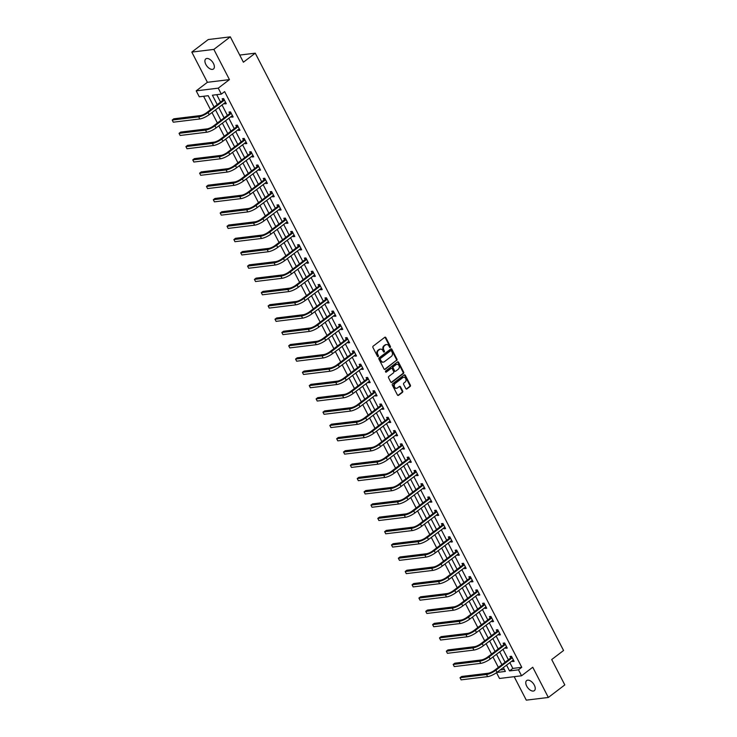 <?xml version="1.0" encoding="UTF-8"?>
<svg xmlns="http://www.w3.org/2000/svg" width="737" height="737" viewBox="0 0 737 737"><rect width="100%" height="100%" fill="white"/><g stroke="black" fill="none" stroke-linecap="round" stroke-linejoin="round"><path stroke-width="1.11" d="M390.288 347.449A0.682 0.544 83.1 0 0 390.435 346.519L385.856 337.638A0.977 0.774 83.1 0 0 384.778 337.297L373.143 346.169A0.977 0.774 83.1 0 0 372.931 347.495L377.51 356.376A0.682 0.544 83.1 0 0 378.413 355.685L377.823 354.534A3.114 2.478 83.1 0 1 378.514 350.287L379.481 349.55A3.114 2.478 83.1 0 1 380.485 349.135A3.114 2.478 83.1 0 1 382.927 350.646L383.526 351.789A0.682 0.544 83.1 0 0 384.428 351.098L383.83 349.955A3.114 2.478 83.1 0 1 384.521 345.699L385.488 344.962A3.114 2.478 83.1 0 1 386.492 344.548A3.114 2.478 83.1 0 1 388.943 346.058L389.532 347.21A0.682 0.544 83.1 0 0 390.288 347.449M389.753 347.459A0.682 0.544 83.1 0 0 389.845 346.593L385.258 337.712A0.977 0.774 83.1 0 0 384.806 337.279M377.731 356.625A0.682 0.544 83.1 0 0 377.823 355.759L377.224 354.608L377.823 354.534M383.747 352.046A0.682 0.544 83.1 0 0 383.83 351.171L383.24 350.029L383.83 349.955M534.325 685.152A6.338 3.482 -127.3 0 0 526.66 680.573A6.338 3.482 -127.3 0 0 526.688 686.083A6.338 3.482 -127.3 0 0 534.353 690.652A6.338 3.482 -127.3 0 0 534.325 685.152M213.454 63.474A6.338 3.482 -127.3 0 0 205.789 58.896A6.338 3.482 -127.3 0 0 205.826 64.405A6.338 3.482 -127.3 0 0 213.481 68.983A6.338 3.482 -127.3 0 0 213.454 63.474M405.811 388.611A0.977 0.774 83.1 0 0 406.888 388.952L410.159 386.464A0.977 0.774 83.1 0 0 410.371 385.138L405.286 375.28A0.977 0.774 83.1 0 0 404.208 374.94L392.572 383.811A0.977 0.774 83.1 0 0 392.351 385.138L397.446 394.995A0.977 0.774 83.1 0 0 398.524 395.336L402.466 392.333A0.977 0.774 83.1 0 0 402.678 391.006L400.504 386.787A0.977 0.774 83.1 0 0 399.426 386.437L397.464 387.929A2.598 2.073 83.1 0 1 396.626 388.279A2.598 2.073 83.1 0 1 394.378 386.501A2.598 2.073 83.1 0 1 395.161 383.461L402.817 377.62A2.598 2.073 83.1 0 1 403.655 377.27A2.598 2.073 83.1 0 1 405.912 379.058A2.598 2.073 83.1 0 1 405.129 382.088L403.848 383.065A0.977 0.774 83.1 0 0 403.636 384.392L405.811 388.611M509.82 662.572L512.832 668.404L521.768 667.317L518.479 669.822L521.556 675.783L499.502 678.473L496.517 672.697M230.312 36.85L213.85 49.407L191.804 52.087L208.258 39.54L230.312 36.85L243.403 62.212L255.26 53.175L563.565 650.504L551.709 659.541L564.8 684.913L548.346 697.46L532.75 667.243L521.556 675.783M191.804 52.087L207.392 82.304L229.447 79.614L213.85 49.407M229.447 79.614L218.253 88.154L221.33 94.115L212.394 95.202L217.24 104.599M521.768 667.317L224.619 91.6L221.33 94.115M396.746 360.485A0.977 0.774 83.1 0 0 396.957 359.159L391.872 349.292A0.977 0.774 83.1 0 0 390.794 348.951L379.159 357.823A0.977 0.774 83.1 0 0 378.947 359.149L384.032 369.016A0.977 0.774 83.1 0 0 385.11 369.357L396.147 360.559A0.977 0.774 83.1 0 0 396.359 359.223L391.273 349.366A0.977 0.774 83.1 0 0 390.822 348.933M398.579 362.291L403.664 372.148A0.977 0.774 83.1 0 1 403.452 373.475L391.817 382.346A0.977 0.774 83.1 0 1 390.739 382.006L388.565 377.786A0.977 0.774 83.1 0 1 388.777 376.46L393.494 372.858A0.977 0.774 83.1 0 0 393.705 371.531L392.268 368.73A0.977 0.774 83.1 0 0 391.19 368.389L386.271 372.13A0.682 0.544 83.1 0 1 385.672 370.969L397.501 361.941A0.977 0.774 83.1 0 1 398.579 362.291L397.98 362.364L403.065 372.222L403.664 372.148M514.177 676.686L526.292 700.15L548.346 697.46M255.26 53.175L239.718 55.072M216.706 94.677L220.529 102.084M221.984 104.903L227.383 115.368M228.839 118.178L234.237 128.643M235.693 131.453L241.091 141.919M242.547 144.738L247.945 155.203M249.401 158.013L254.799 168.478M256.246 171.288L261.653 181.753M263.1 184.563L268.508 195.029M269.954 197.848L275.362 208.313M276.808 211.123L282.207 221.588M283.662 224.398L289.061 234.863M290.516 237.683L295.915 248.148M297.37 250.958L302.769 261.423M304.224 264.233L309.623 274.698M311.078 277.508L316.477 287.974M317.933 290.793L323.331 301.258M324.787 304.068L330.185 314.533M331.632 317.343L337.039 327.808M338.486 330.627L343.893 341.093M345.34 343.903L350.748 354.368M352.194 357.178L357.592 367.643M359.048 370.453L364.447 380.918M365.902 383.737L371.301 394.203M372.756 397.013L378.155 407.478M379.61 410.288L385.009 420.753M386.464 423.572L391.863 434.038M393.318 436.848L398.717 447.313M400.163 450.123L405.571 460.588M407.017 463.398L412.425 473.863M413.872 476.682L419.279 487.148M420.726 489.958L426.124 500.423M427.58 503.233L432.978 513.698M434.434 516.517L439.832 526.983M441.288 529.792L446.686 540.258M448.142 543.068L453.541 553.533M454.996 556.343L460.395 566.808M461.85 569.627L467.249 580.093M468.695 582.903L474.103 593.368M475.549 596.178L480.957 606.643M482.403 609.462L487.811 619.918M489.257 622.737L494.656 633.203M496.112 636.013L501.51 646.478M502.966 649.288L508.364 659.753M224.37 103.079L224.785 103.889L226.277 103.705L223.643 98.601L222.15 98.776L222.86 100.158M231.225 116.363L231.639 117.165L233.132 116.98L230.497 111.877L229.004 112.052L229.714 113.434M238.079 129.638L238.493 130.44L239.986 130.256L237.351 125.152L235.858 125.336L236.568 126.718M244.933 142.914L245.347 143.715L246.84 143.54L244.196 138.427L242.713 138.611L243.422 139.993M251.787 156.189L252.201 156.999L253.685 156.815L251.05 151.711L249.567 151.886L250.276 153.268M258.641 169.473L259.055 170.275L260.539 170.09L257.904 164.987L256.421 165.171L257.13 166.553M265.486 182.748L265.91 183.55L267.393 183.375L264.758 178.262L263.266 178.446L263.984 179.828M272.34 196.024L272.754 196.834L274.247 196.65L271.612 191.537L270.12 191.721L270.838 193.103M279.194 209.299L279.609 210.109L281.101 209.925L278.466 204.822L276.974 204.997L277.692 206.378M286.048 222.583L286.463 223.385L287.955 223.2L285.32 218.097L283.828 218.281L284.546 219.663M292.902 235.858L293.317 236.66L294.809 236.485L292.174 231.372L290.682 231.556L291.391 232.938M299.756 249.134L300.171 249.944L301.663 249.76L299.029 244.656L297.536 244.831L298.245 246.213M306.61 262.418L307.025 263.22L308.517 263.035L305.883 257.932L304.39 258.116L305.1 259.498M313.465 275.693L313.879 276.495L315.372 276.32L312.728 271.207L311.244 271.391L311.954 272.773M320.319 288.968L320.733 289.779L322.216 289.595L319.582 284.482L318.098 284.666L318.808 286.048M327.173 302.244L327.587 303.054L329.07 302.87L326.436 297.766L324.953 297.941L325.662 299.323M334.018 315.528L334.441 316.33L335.925 316.145L333.29 311.042L331.797 311.226L332.516 312.608M340.872 328.803L341.286 329.605L342.779 329.43L340.144 324.317L338.651 324.501L339.37 325.883M347.726 342.079L348.14 342.889L349.633 342.705L346.998 337.601L345.506 337.776L346.224 339.158M354.58 355.363L354.994 356.164L356.487 355.98L353.852 350.876L352.36 351.061L353.078 352.443M361.434 368.638L361.849 369.44L363.341 369.255L360.706 364.152L359.214 364.336L359.923 365.718M368.288 381.913L368.703 382.715L370.195 382.54L367.56 377.427L366.068 377.611L366.777 378.993M375.142 395.189L375.557 395.999L377.049 395.815L374.414 390.711L372.922 390.886L373.631 392.268M381.996 408.473L382.411 409.275L383.903 409.09L381.259 403.987L379.776 404.171L380.485 405.553M388.85 421.748L389.265 422.55L390.757 422.375L388.113 417.262L386.63 417.446L387.34 418.828M395.705 435.023L396.119 435.834L397.602 435.65L394.968 430.546L393.484 430.721L394.194 432.103M402.549 448.308L402.973 449.109L404.456 448.925L401.822 443.821L400.329 444.006L401.048 445.388M409.404 461.583L409.818 462.385L411.31 462.2L408.676 457.097L407.183 457.281L407.902 458.663M416.258 474.858L416.672 475.66L418.165 475.485L415.53 470.372L414.037 470.556L414.756 471.938M423.112 488.134L423.526 488.944L425.019 488.76L422.384 483.656L420.891 483.831L421.61 485.213M429.966 501.418L430.38 502.219L431.873 502.035L429.238 496.931L427.746 497.116L428.455 498.498M436.82 514.693L437.234 515.495L438.727 515.32L436.092 510.207L434.6 510.391L435.309 511.773M443.674 527.968L444.089 528.779L445.581 528.595L442.946 523.491L441.454 523.666L442.163 525.048M450.528 541.253L450.943 542.054L452.435 541.87L449.8 536.766L448.308 536.951L449.017 538.332M457.382 554.528L457.797 555.329L459.289 555.145L456.645 550.042L455.162 550.226L455.871 551.608M464.236 567.803L464.651 568.605L466.134 568.43L463.499 563.317L462.016 563.501L462.725 564.883M471.09 581.078L471.505 581.889L472.988 581.705L470.353 576.601L468.861 576.776L469.58 578.158M477.935 594.363L478.35 595.164L479.842 594.98L477.207 589.876L475.715 590.061L476.434 591.442M484.789 607.638L485.204 608.44L486.696 608.265L484.062 603.152L482.569 603.336L483.288 604.718M491.643 620.913L492.058 621.724L493.55 621.54L490.916 616.436L489.423 616.611L490.142 617.993M498.498 634.198L498.912 634.999L500.405 634.815L497.77 629.711L496.277 629.895L496.987 631.268M505.352 647.473L505.766 648.274L507.259 648.09L504.624 642.986L503.131 643.171L503.841 644.553M512.206 660.748L512.62 661.55L514.113 661.375L511.478 656.262L509.986 656.446L510.695 657.828M203.596 96.271L210.533 109.712M211.98 112.531L217.387 122.996M218.834 125.806L224.241 136.271M225.688 139.081L231.086 149.547M232.542 152.356L237.94 162.822M239.396 165.641L244.795 176.106M246.25 178.916L251.649 189.381M253.104 192.191L258.503 202.657M259.958 205.476L265.357 215.941M266.812 218.751L272.211 229.216M273.657 232.026L279.065 242.491M280.511 245.301L285.919 255.767M287.366 258.586L292.773 269.051M294.22 271.861L299.618 282.326M301.074 285.136L306.472 295.601M307.928 298.421L313.326 308.886M314.782 311.696L320.18 322.161M321.636 324.971L327.035 335.436M328.49 338.246L333.889 348.712M335.344 351.531L340.743 361.996M342.189 364.806L347.597 375.271M349.043 378.081L354.451 388.546M355.897 391.365L361.305 401.831M362.751 404.641L368.15 415.106M369.606 417.916L375.004 428.381M376.46 431.191L381.858 441.656M383.314 444.475L388.712 454.941M390.168 457.751L395.566 468.216M397.022 471.026L402.42 481.491M403.876 484.31L409.275 494.776M410.721 497.586L416.129 508.051M417.575 510.861L422.983 521.326M424.429 524.136L429.837 534.601M431.283 537.42L436.682 547.886M438.137 550.696L443.536 561.161M444.991 563.971L450.39 574.436M451.845 577.255L457.244 587.711M458.7 590.53L464.098 600.996M465.554 603.806L470.952 614.271M472.408 617.081L477.806 627.546M479.253 630.365L484.66 640.831M486.107 643.641L491.515 654.106M492.961 656.916L498.369 667.381M500.137 669.951L504.338 669.436M210.533 100.195L213.168 105.299M217.387 113.47L220.022 118.583M224.241 126.746L226.876 131.859M231.096 140.03L233.73 145.134M237.94 153.305L240.584 158.409M244.795 166.58L247.439 171.693M251.649 179.865L254.283 184.969M258.503 193.14L261.138 198.244M265.357 206.415L267.992 211.528M272.211 219.69L274.846 224.803M279.065 232.975L281.7 238.079M285.919 246.25L288.554 251.354M292.773 259.525L295.408 264.638M299.627 272.81L302.262 277.913M306.481 286.085L309.116 291.189M313.326 299.36L315.97 304.464M320.18 312.635L322.815 317.748M327.035 325.92L329.669 331.024M333.889 339.195L336.523 344.299M340.743 352.47L343.378 357.583M347.597 365.755L350.232 370.858M354.451 379.03L357.086 384.134M361.305 392.305L363.94 397.409M368.159 405.58L370.794 410.693M375.013 418.865L377.648 423.968M381.858 432.14L384.502 437.244M388.712 445.415L391.347 450.528M395.566 458.7L398.201 463.803M402.42 471.975L405.055 477.079M409.275 485.25L411.909 490.354M416.129 498.525L418.763 503.638M422.983 511.81L425.618 516.913M429.837 525.085L432.472 530.189M436.691 538.36L439.326 543.473M443.545 551.644L446.18 556.748M450.39 564.92L453.034 570.023M457.244 578.195L459.879 583.299M464.098 591.47L466.733 596.583M470.952 604.755L473.587 609.858M477.806 618.03L480.441 623.134M484.66 631.305L487.295 636.418M491.515 644.589L494.149 649.693M498.369 657.865L501.003 662.968M214.062 107.022L208.221 95.709L199.276 96.796L196.199 90.844L218.253 88.154M207.392 82.304L196.199 90.844M506.522 665.078L509.534 670.919L518.479 669.822M218.696 107.409L224.094 117.874M225.55 120.693L230.948 131.158M232.395 133.968L237.802 144.434M239.249 147.243L244.656 157.709M246.103 160.519L251.51 170.984M252.957 173.803L258.355 184.268M259.811 187.078L265.209 197.544M266.665 200.353L272.064 210.819M273.519 213.638L278.918 224.103M280.373 226.913L285.772 237.378M287.227 240.188L292.626 250.654M294.081 253.464L299.48 263.929M300.926 266.748L306.334 277.213M307.78 280.023L313.188 290.489M314.635 293.298L320.042 303.764M321.489 306.583L326.887 317.039M328.343 319.858L333.741 330.323M335.197 333.133L340.595 343.599M342.051 346.408L347.449 356.874M348.905 359.693L354.304 370.158M355.759 372.968L361.158 383.433M362.613 386.243L368.012 396.709M369.458 399.528L374.866 409.984M376.312 412.803L381.72 423.268M383.166 426.078L388.574 436.544M390.02 439.353L395.419 449.819M396.875 452.638L402.273 463.103M403.729 465.913L409.127 476.378M410.583 479.188L415.981 489.654M417.437 492.473L422.835 502.929M424.291 505.748L429.689 516.213M431.145 519.023L436.544 529.488M437.99 532.298L443.398 542.764M444.844 545.583L450.252 556.048M451.698 558.858L457.106 569.323M458.552 572.133L463.951 582.598M465.406 585.408L470.805 595.874M472.26 598.693L477.659 609.158M479.114 611.968L484.513 622.433M485.969 625.243L491.367 635.709M492.823 638.528L498.221 648.993M499.677 651.803L505.075 662.268M496.839 672.457L505.361 671.425L503.343 667.51M501.888 664.691L496.489 654.226M495.043 651.416L489.635 640.95M488.189 638.141L482.781 627.675M481.335 624.856L475.927 614.391M474.481 611.581L469.082 601.116M467.627 598.306L462.228 587.84M460.772 585.031L455.374 574.565M453.918 571.746L448.52 561.281M447.064 558.471L441.666 548.006M440.21 545.196L434.812 534.73M433.356 531.911L427.957 521.446M426.511 518.636L421.103 508.171M419.657 505.361L414.249 494.896M412.803 492.086L407.395 481.62M405.949 478.801L400.55 468.336M399.095 465.526L393.696 455.061M392.241 452.251L386.842 441.785M385.387 438.966L379.988 428.501M378.532 425.691L373.134 415.226M371.678 412.416L366.28 401.951M364.824 399.141L359.426 388.675M357.979 385.856L352.572 375.391M351.125 372.581L345.717 362.116M344.271 359.306L338.863 348.841M337.417 346.022L332.018 335.565M330.563 332.746L325.164 322.281M323.709 319.471L318.31 309.006M316.855 306.196L311.456 295.73M310.001 292.911L304.602 282.446M303.147 279.636L297.748 269.171M296.292 266.361L290.894 255.896M289.438 253.077L284.04 242.62M282.593 239.801L277.186 229.336M275.739 226.526L270.332 216.061M268.885 213.251L263.478 202.786M262.031 199.967L256.633 189.501M255.177 186.691L249.779 176.226M248.323 173.416L242.924 162.951M241.469 160.141L236.07 149.675M234.615 146.856L229.216 136.391M227.761 133.581L222.362 123.116M220.907 120.306L215.508 109.841M512.832 668.404L509.534 670.919M224.785 103.889L225.918 103.014M231.639 117.165L232.772 116.299M238.493 130.44L239.626 129.574M245.347 143.715L246.48 142.849M252.201 156.999L253.335 156.133M259.055 170.275L260.189 169.409M265.91 183.55L267.043 182.684M272.754 196.834L273.897 195.959M279.609 210.109L280.751 209.244M286.463 223.385L287.605 222.519M293.317 236.66L294.459 235.794M300.171 249.944L301.304 249.078M307.025 263.22L308.158 262.354M313.879 276.495L315.012 275.629M320.733 289.779L321.866 288.904M327.587 303.054L328.72 302.188M334.441 316.33L335.575 315.464M341.286 329.605L342.429 328.739M348.14 342.889L349.283 342.023M354.994 356.164L356.137 355.298M361.849 369.44L362.991 368.574M368.703 382.715L369.836 381.849M375.557 395.999L376.69 395.133M382.411 409.275L383.544 408.409M389.265 422.55L390.398 421.684M396.119 435.834L397.252 434.968M402.973 449.109L404.106 448.243M409.818 462.385L410.96 461.519M416.672 475.66L417.815 474.794M423.526 488.944L424.669 488.078M430.38 502.219L431.523 501.353M437.234 515.495L438.368 514.629M444.089 528.779L445.222 527.913M450.943 542.054L452.076 541.188M457.797 555.329L458.93 554.464M464.651 568.605L465.784 567.739M471.505 581.889L472.638 581.023M478.35 595.164L479.492 594.298M485.204 608.44L486.346 607.574M492.058 621.724L493.2 620.858M498.912 634.999L500.054 634.133M505.766 648.274L506.899 647.408M512.62 661.55L513.753 660.684M386.197 344.603A3.114 2.478 83.1 0 0 385.902 344.621A3.114 2.478 83.1 0 0 384.898 345.036L385.488 344.962M383.24 350.029A3.114 2.478 83.1 0 1 383.922 345.773L384.898 345.036M380.191 349.191A3.114 2.478 83.1 0 0 379.887 349.2A3.114 2.478 83.1 0 0 378.882 349.624L379.481 349.55M377.224 354.608A3.114 2.478 83.1 0 1 377.915 350.361L378.882 349.624M384.493 369.449A0.977 0.774 83.1 0 0 384.511 369.43L396.147 360.559M391.439 350.904A0.682 0.544 83.1 0 0 390.684 350.665L380.476 358.449A0.682 0.544 83.1 0 0 380.32 359.38L380.946 360.596A3.114 2.478 83.1 0 0 383.397 362.107A3.114 2.478 83.1 0 0 384.401 361.692L391.375 356.367A3.114 2.478 83.1 0 0 392.066 352.12L391.439 350.904M390.546 350.683A0.682 0.544 83.1 0 0 390.094 350.738L390.684 350.665M383.093 362.116A3.114 2.478 83.1 0 1 382.798 362.18A3.114 2.478 83.1 0 1 380.356 360.669L379.73 359.453A0.682 0.544 83.1 0 1 379.877 358.523L390.094 350.738M391.19 382.439A0.977 0.774 83.1 0 0 391.218 382.42L402.853 373.548A0.977 0.774 83.1 0 0 403.065 372.222M391.209 368.371A0.977 0.774 83.1 0 0 390.592 368.463L385.746 372.148M398.385 369.126A2.598 2.073 83.1 0 0 399.178 366.086A2.598 2.073 83.1 0 0 396.921 364.308A2.598 2.073 83.1 0 0 396.082 364.658L393.383 366.713A0.977 0.774 83.1 0 0 393.171 368.039L394.617 370.84A0.977 0.774 83.1 0 0 395.695 371.181L398.385 369.126M396.626 364.373A2.598 2.073 83.1 0 0 396.322 364.382A2.598 2.073 83.1 0 0 395.483 364.732L396.082 364.658M395.069 371.273A0.977 0.774 83.1 0 1 394.019 370.914L392.572 368.113A0.977 0.774 83.1 0 1 392.784 366.786L395.483 364.732M397.98 362.364A0.977 0.774 83.1 0 0 397.519 361.931M403.36 377.335A2.598 2.073 83.1 0 0 403.065 377.344A2.598 2.073 83.1 0 0 402.227 377.694L402.817 377.62M396.331 388.288A2.598 2.073 83.1 0 1 396.036 388.353A2.598 2.073 83.1 0 1 393.779 386.575A2.598 2.073 83.1 0 1 394.562 383.535L402.227 377.694M397.897 395.428A0.977 0.774 83.1 0 0 397.925 395.41L401.868 392.406A0.977 0.774 83.1 0 0 402.08 391.071L399.905 386.861A0.977 0.774 83.1 0 0 399.445 386.418M406.271 389.044A0.977 0.774 83.1 0 0 406.299 389.025L409.56 386.538A0.977 0.774 83.1 0 0 409.772 385.211L404.687 375.354A0.977 0.774 83.1 0 0 404.226 374.921M224.352 99.974L222.712 100.425L206.609 112.706A4.956 1.271 152.7 0 1 200.335 115.58L173.84 118.804L172.2 120.067L198.686 116.833A7.434 1.907 -27.3 0 0 208.101 112.521L224.205 100.241M173.296 122.195L172.2 120.067L173.296 122.195L199.791 118.961A7.434 1.907 -27.3 0 0 209.197 114.65L225.559 102.323M222.712 100.425L223.698 98.703M231.206 113.258L229.566 113.701L213.463 125.981A4.956 1.271 152.7 0 1 207.189 128.855L180.694 132.089L179.045 133.342L205.54 130.108A7.434 1.907 -27.3 0 0 214.955 125.797L231.059 113.526M180.15 135.47L179.045 133.342L180.15 135.47L206.646 132.236A7.434 1.907 -27.3 0 0 216.052 127.925L232.413 115.598M229.566 113.701L230.543 111.978M238.06 126.534L236.42 126.985L220.317 139.256A4.956 1.271 152.7 0 1 214.043 142.13L187.548 145.364L185.899 146.617L212.394 143.393A7.434 1.907 -27.3 0 0 221.809 139.081L237.913 126.801M187.005 148.745L185.899 146.617L187.005 148.745L213.49 145.521A7.434 1.907 -27.3 0 0 222.906 141.209L239.267 128.874M236.42 126.985L237.397 125.253M244.914 139.809L243.274 140.26L227.171 152.541A4.956 1.271 152.7 0 1 220.897 155.415L194.402 158.639L192.753 159.892L219.248 156.668A7.434 1.907 -27.3 0 0 228.654 152.356L244.758 140.076M193.849 162.02L192.753 159.892L193.849 162.02L220.345 158.796A7.434 1.907 -27.3 0 0 229.76 154.484L246.121 142.158M243.274 140.26L244.251 138.538M251.768 153.093L250.129 153.536L234.025 165.816A4.956 1.271 152.7 0 1 227.751 168.69L201.256 171.914L199.607 173.177L226.102 169.943A7.434 1.907 -27.3 0 0 235.508 165.632L251.612 153.351M200.704 175.305L199.607 173.177L200.704 175.305L227.199 172.071A7.434 1.907 -27.3 0 0 236.614 167.76L252.975 155.433M250.129 153.536L251.105 151.813M258.623 166.369L256.983 166.811L240.879 179.091A4.956 1.271 152.7 0 1 234.606 181.965L208.11 185.199L206.461 186.452L232.956 183.227A7.434 1.907 -27.3 0 0 242.362 178.916L258.466 166.636M207.558 188.58L206.461 186.452L207.558 188.58L234.053 185.356A7.434 1.907 -27.3 0 0 243.468 181.044L259.829 168.709M256.983 166.811L257.959 165.088M265.477 179.644L263.828 180.095L247.724 192.375A4.956 1.271 152.7 0 1 241.46 195.25L214.964 198.474L213.315 199.727L239.811 196.503A7.434 1.907 -27.3 0 0 249.217 192.191L265.32 179.911M214.412 201.855L213.315 199.727L214.412 201.855L240.907 198.631A7.434 1.907 -27.3 0 0 250.313 194.319L266.683 181.993M263.828 180.095L264.813 178.363M272.322 192.919L270.682 193.37L254.578 205.651A4.956 1.271 152.7 0 1 248.305 208.525L221.819 211.749L220.17 213.011L246.665 209.778A7.434 1.907 -27.3 0 0 256.071 205.466L272.174 193.186M221.266 215.14L220.17 213.011L221.266 215.14L247.761 211.906A7.434 1.907 -27.3 0 0 257.167 207.594L273.538 195.268M270.682 193.37L271.667 191.648M279.176 206.203L277.536 206.646L261.432 218.926A4.956 1.271 152.7 0 1 255.159 221.8L228.663 225.034L227.024 226.287L253.519 223.053A7.434 1.907 -27.3 0 0 262.925 218.742L279.028 206.471M228.12 228.415L227.024 226.287L228.12 228.415L254.615 225.181A7.434 1.907 -27.3 0 0 264.021 220.87L280.392 208.543M277.536 206.646L278.522 204.923M286.03 219.479L284.39 219.93L268.286 232.201A4.956 1.271 152.7 0 1 262.013 235.075L235.518 238.309L233.878 239.562L260.373 236.337A7.434 1.907 -27.3 0 0 269.779 232.026L285.882 219.746M234.974 241.69L233.878 239.562L234.974 241.69L261.469 238.466A7.434 1.907 -27.3 0 0 270.875 234.154L287.246 221.819M284.39 219.93L285.376 218.198M292.884 232.754L291.244 233.205L275.141 245.485A4.956 1.271 152.7 0 1 268.867 248.36L242.372 251.584L240.732 252.837L267.218 249.613A7.434 1.907 -27.3 0 0 276.633 245.301L292.736 233.021M241.828 254.965L240.732 252.837L241.828 254.965L268.323 251.741A7.434 1.907 -27.3 0 0 277.729 247.429L294.091 235.103M291.244 233.205L292.23 231.482M299.738 246.038L298.098 246.48L281.995 258.761A4.956 1.271 152.7 0 1 275.721 261.635L249.226 264.859L247.577 266.121L274.072 262.888A7.434 1.907 -27.3 0 0 283.487 258.576L299.591 246.296M248.682 268.25L247.577 266.121L248.682 268.25L275.177 265.016A7.434 1.907 -27.3 0 0 284.583 260.705L300.945 248.378M298.098 246.48L299.075 244.758M306.592 259.313L304.952 259.756L288.849 272.036A4.956 1.271 152.7 0 1 282.575 274.91L256.08 278.144L254.431 279.397L280.926 276.172A7.434 1.907 -27.3 0 0 290.341 271.861L306.445 259.581M255.536 281.525L254.431 279.397L255.536 281.525L282.031 278.291A7.434 1.907 -27.3 0 0 291.437 273.989L307.799 261.653M304.952 259.756L305.929 258.033M313.446 272.589L311.806 273.04L295.703 285.32A4.956 1.271 152.7 0 1 289.429 288.195L262.934 291.419L261.285 292.672L287.78 289.448A7.434 1.907 -27.3 0 0 297.195 285.136L313.289 272.856M262.39 294.8L261.285 292.672L262.39 294.8L288.876 291.576A7.434 1.907 -27.3 0 0 298.292 287.264L314.653 274.938M311.806 273.04L312.783 271.308M320.3 285.864L318.66 286.315L302.557 298.596A4.956 1.271 152.7 0 1 296.283 301.47L269.788 304.694L268.139 305.956L294.634 302.723A7.434 1.907 -27.3 0 0 304.04 298.411L320.144 286.131M269.235 308.084L268.139 305.956L269.235 308.084L295.73 304.851A7.434 1.907 -27.3 0 0 305.146 300.539L321.507 288.213M318.66 286.315L319.637 284.593M327.154 299.148L325.514 299.591L309.411 311.871A4.956 1.271 152.7 0 1 303.137 314.745L276.642 317.979L274.993 319.232L301.488 315.998A7.434 1.907 -27.3 0 0 310.894 311.687L326.998 299.415M276.089 321.36L274.993 319.232L276.089 321.36L302.585 318.126A7.434 1.907 -27.3 0 0 312 313.815L328.361 301.488M325.514 299.591L326.491 297.868M334.008 312.424L332.359 312.875L316.256 325.146A4.956 1.271 152.7 0 1 309.991 328.02L283.496 331.254L281.847 332.507L308.342 329.282A7.434 1.907 -27.3 0 0 317.748 324.971L333.852 312.691M282.944 334.635L281.847 332.507L282.944 334.635L309.439 331.41A7.434 1.907 -27.3 0 0 318.845 327.099L335.215 314.763M332.359 312.875L333.345 311.143M340.853 325.699L339.213 326.15L323.11 338.43A4.956 1.271 152.7 0 1 316.836 341.305L290.35 344.529L288.701 345.782L315.196 342.558A7.434 1.907 -27.3 0 0 324.602 338.246L340.706 325.966M289.798 347.91L288.701 345.782L289.798 347.91L316.293 344.686A7.434 1.907 -27.3 0 0 325.699 340.374L342.069 328.048M339.213 326.15L340.199 324.418M347.707 338.983L346.068 339.425L329.964 351.706A4.956 1.271 152.7 0 1 323.69 354.58L297.195 357.804L295.555 359.066L322.051 355.833A7.434 1.907 -27.3 0 0 331.457 351.521L347.56 339.241M296.652 361.194L295.555 359.066L296.652 361.194L323.147 357.961A7.434 1.907 -27.3 0 0 332.553 353.649L348.923 341.323M346.068 339.425L347.053 337.703M354.561 352.258L352.922 352.701L336.818 364.981A4.956 1.271 152.7 0 1 330.545 367.855L304.049 371.089L302.41 372.342L328.905 369.108A7.434 1.907 -27.3 0 0 338.311 364.806L354.414 352.526M303.506 374.47L302.41 372.342L303.506 374.47L330.001 371.236A7.434 1.907 -27.3 0 0 339.407 366.934L355.778 354.598M352.922 352.701L353.907 350.978M361.416 365.534L359.776 365.985L343.672 378.265A4.956 1.271 152.7 0 1 337.399 381.14L310.903 384.364L309.264 385.617L335.759 382.392A7.434 1.907 -27.3 0 0 345.165 378.081L361.268 365.801M310.36 387.745L309.264 385.617L310.36 387.745L336.855 384.521A7.434 1.907 -27.3 0 0 346.261 380.209L362.622 367.883M359.776 365.985L360.762 364.253M368.27 378.809L366.63 379.26L350.526 391.54A4.956 1.271 152.7 0 1 344.253 394.415L317.758 397.639L316.118 398.901L342.604 395.668A7.434 1.907 -27.3 0 0 352.019 391.356L368.122 379.076M317.214 401.029L316.118 398.901L317.214 401.029L343.709 397.796A7.434 1.907 -27.3 0 0 353.115 393.484L369.477 381.158M366.63 379.26L367.606 377.537M375.124 392.093L373.484 392.535L357.381 404.816A4.956 1.271 152.7 0 1 351.107 407.69L324.612 410.924L322.963 412.176L349.458 408.943A7.434 1.907 -27.3 0 0 358.873 404.631L374.976 392.36M324.068 414.305L322.963 412.176L324.068 414.305L350.563 411.071A7.434 1.907 -27.3 0 0 359.969 406.76L376.331 394.433M373.484 392.535L374.46 390.813M381.978 405.368L380.338 405.82L364.235 418.091A4.956 1.271 152.7 0 1 357.961 420.965L331.466 424.199L329.817 425.452L356.312 422.227A7.434 1.907 -27.3 0 0 365.727 417.916L381.83 405.636M330.922 427.58L329.817 425.452L330.922 427.58L357.408 424.355A7.434 1.907 -27.3 0 0 366.823 420.044L383.185 407.708M380.338 405.82L381.315 404.088M388.832 418.644L387.192 419.095L371.089 431.375A4.956 1.271 152.7 0 1 364.815 434.25L338.32 437.474L336.671 438.727L363.166 435.503A7.434 1.907 -27.3 0 0 372.572 431.191L388.675 418.911M337.767 440.855L336.671 438.727L337.767 440.855L364.262 437.631A7.434 1.907 -27.3 0 0 373.677 433.319L390.039 420.993M387.192 419.095L388.169 417.363M395.686 431.928L394.046 432.37L377.943 444.651A4.956 1.271 152.7 0 1 371.669 447.525L345.174 450.749L343.525 452.011L370.02 448.778A7.434 1.907 -27.3 0 0 379.426 444.466L395.529 432.186M344.621 454.139L343.525 452.011L344.621 454.139L371.116 450.906A7.434 1.907 -27.3 0 0 380.532 446.594L396.893 434.268M394.046 432.37L395.023 430.648M402.54 445.203L400.891 445.645L384.788 457.926A4.956 1.271 152.7 0 1 378.523 460.8L352.028 464.034L350.379 465.287L376.874 462.053A7.434 1.907 -27.3 0 0 386.28 457.751L402.384 445.47M351.475 467.415L350.379 465.287L351.475 467.415L377.97 464.181A7.434 1.907 -27.3 0 0 387.376 459.879L403.747 447.543M400.891 445.645L401.877 443.923M409.394 458.478L407.745 458.93L391.642 471.21A4.956 1.271 152.7 0 1 385.377 474.084L358.882 477.309L357.233 478.562L383.728 475.337A7.434 1.907 -27.3 0 0 393.134 471.026L409.238 458.746M358.329 480.69L357.233 478.562L358.329 480.69L384.825 477.465A7.434 1.907 -27.3 0 0 394.231 473.154L410.601 460.828M407.745 458.93L408.731 457.198M416.239 471.754L414.599 472.205L398.496 484.485A4.956 1.271 152.7 0 1 392.222 487.36L365.727 490.584L364.087 491.846L390.582 488.613A7.434 1.907 -27.3 0 0 399.988 484.301L416.092 472.021M365.183 493.974L364.087 491.846L365.183 493.974L391.679 490.741A7.434 1.907 -27.3 0 0 401.085 486.429L417.455 474.103M414.599 472.205L415.585 470.482M423.093 485.038L421.453 485.48L405.35 497.761A4.956 1.271 152.7 0 1 399.076 500.635L372.581 503.868L370.941 505.121L397.436 501.888A7.434 1.907 -27.3 0 0 406.842 497.576L422.946 485.296M372.038 507.249L370.941 505.121L372.038 507.249L398.533 504.016A7.434 1.907 -27.3 0 0 407.939 499.704L424.309 487.378M421.453 485.48L422.439 483.758M429.947 498.313L428.308 498.756L412.204 511.036A4.956 1.271 152.7 0 1 405.93 513.91L379.435 517.144L377.795 518.397L404.291 515.172A7.434 1.907 -27.3 0 0 413.697 510.861L429.8 498.581M378.892 520.525L377.795 518.397L378.892 520.525L405.387 517.3A7.434 1.907 -27.3 0 0 414.793 512.989L431.163 500.653M428.308 498.756L429.293 497.033M436.801 511.589L435.162 512.04L419.058 524.32A4.956 1.271 152.7 0 1 412.784 527.195L386.289 530.419L384.65 531.672L411.135 528.447A7.434 1.907 -27.3 0 0 420.551 524.136L436.654 511.856M385.746 533.8L384.65 531.672L385.746 533.8L412.241 530.576A7.434 1.907 -27.3 0 0 421.647 526.264L438.008 513.938M435.162 512.04L436.138 510.308M443.656 524.873L442.016 525.315L425.912 537.595A4.956 1.271 152.7 0 1 419.639 540.47L393.143 543.694L391.494 544.956L417.99 541.723A7.434 1.907 -27.3 0 0 427.405 537.411L443.508 525.131M392.6 547.084L391.494 544.956L392.6 547.084L419.095 543.851A7.434 1.907 -27.3 0 0 428.501 539.539L444.862 527.213M442.016 525.315L442.992 523.592M450.51 538.148L448.87 538.59L432.766 550.871A4.956 1.271 152.7 0 1 426.493 553.745L399.998 556.979L398.349 558.231L424.844 554.998A7.434 1.907 -27.3 0 0 434.259 550.696L450.362 538.415M399.454 560.36L398.349 558.231L399.454 560.36L425.94 557.126A7.434 1.907 -27.3 0 0 435.355 552.824L451.717 540.488M448.87 538.59L449.846 536.868M457.364 551.423L455.724 551.875L439.62 564.155A4.956 1.271 152.7 0 1 433.347 567.02L406.852 570.254L405.203 571.507L431.698 568.282A7.434 1.907 -27.3 0 0 441.104 563.971L457.207 551.691M406.299 573.635L405.203 571.507L406.299 573.635L432.794 570.41A7.434 1.907 -27.3 0 0 442.209 566.099L458.571 553.763M455.724 551.875L456.7 550.143M464.218 564.699L462.578 565.15L446.475 577.43A4.956 1.271 152.7 0 1 440.201 580.305L413.706 583.529L412.057 584.791L438.552 581.557A7.434 1.907 -27.3 0 0 447.958 577.246L464.061 564.966M413.153 586.91L412.057 584.791L413.153 586.91L439.648 583.686A7.434 1.907 -27.3 0 0 449.063 579.374L465.425 567.048M462.578 565.15L463.555 563.427M471.072 577.983L469.423 578.425L453.319 590.706A4.956 1.271 152.7 0 1 447.055 593.58L420.56 596.813L418.911 598.066L445.406 594.833A7.434 1.907 -27.3 0 0 454.812 590.521L470.915 578.241M420.007 600.194L418.911 598.066L420.007 600.194L446.502 596.961A7.434 1.907 -27.3 0 0 455.908 592.649L472.279 580.323M469.423 578.425L470.409 576.702M477.926 591.258L476.277 591.7L460.174 603.981A4.956 1.271 152.7 0 1 453.909 606.855L427.414 610.089L425.765 611.341L452.26 608.117A7.434 1.907 -27.3 0 0 461.666 603.806L477.769 591.525M426.861 613.47L425.765 611.341L426.861 613.47L453.356 610.245A7.434 1.907 -27.3 0 0 462.762 605.934L479.133 593.598M476.277 591.7L477.263 589.978M484.771 604.533L483.131 604.985L467.028 617.265A4.956 1.271 152.7 0 1 460.754 620.139L434.268 623.364L432.619 624.617L459.114 621.392A7.434 1.907 -27.3 0 0 468.52 617.081L484.624 604.801M433.715 626.745L432.619 624.617L433.715 626.745L460.21 623.52A7.434 1.907 -27.3 0 0 469.616 619.209L485.987 606.883M483.131 604.985L484.117 603.253M491.625 617.809L489.985 618.26L473.882 630.54A4.956 1.271 152.7 0 1 467.608 633.415L441.113 636.639L439.473 637.901L465.968 634.668A7.434 1.907 -27.3 0 0 475.374 630.356L491.478 618.076M440.569 640.029L439.473 637.901L440.569 640.029L467.065 636.796A7.434 1.907 -27.3 0 0 476.471 632.484L492.841 620.158M489.985 618.26L490.971 616.537M498.479 631.093L496.839 631.535L480.736 643.816A4.956 1.271 152.7 0 1 474.462 646.69L447.967 649.923L446.327 651.176L472.822 647.943A7.434 1.907 -27.3 0 0 482.228 643.641L498.332 631.36M447.423 653.304L446.327 651.176L447.423 653.304L473.919 650.071A7.434 1.907 -27.3 0 0 483.325 645.769L499.695 633.433M496.839 631.535L497.825 629.813M505.333 644.368L503.693 644.82L487.59 657.1A4.956 1.271 152.7 0 1 481.316 659.965L454.821 663.199L453.181 664.452L479.667 661.227A7.434 1.907 -27.3 0 0 489.082 656.916L505.186 644.635M454.278 666.58L453.181 664.452L454.278 666.58L480.773 663.355A7.434 1.907 -27.3 0 0 490.179 659.044L506.54 646.708M503.693 644.82L504.67 643.088M512.187 657.644L510.548 658.095L494.444 670.375A4.956 1.271 152.7 0 1 488.17 673.25L461.675 676.474L460.026 677.727L486.521 674.502A7.434 1.907 -27.3 0 0 495.937 670.191L512.04 657.911M461.132 679.855L460.026 677.727L461.132 679.855L487.627 676.63A7.434 1.907 -27.3 0 0 497.033 672.319L513.394 659.993M510.548 658.095L511.524 656.372M389.845 346.593L390.435 346.519M377.823 355.759L378.413 355.685M383.83 351.171L384.428 351.098M383.922 345.773L384.521 345.699M377.915 350.361L378.514 350.287M385.258 337.712L385.856 337.638M384.511 369.43L385.11 369.357M391.273 349.366L391.872 349.292M396.359 359.223L396.957 359.159M379.877 358.523L380.476 358.449M379.73 359.453L380.32 359.38M380.356 360.669L380.946 360.596M402.853 373.548L403.452 373.475M391.218 382.42L391.817 382.346M390.592 368.463L391.19 368.389M392.784 366.786L393.383 366.713M392.572 368.113L393.171 368.039M394.019 370.914L394.617 370.84M394.562 383.535L395.161 383.461M399.905 386.861L400.504 386.787M402.08 391.071L402.678 391.006M401.868 392.406L402.466 392.333M397.925 395.41L398.524 395.336M404.687 375.354L405.286 375.28M409.772 385.211L410.371 385.138M409.56 386.538L410.159 386.464M406.299 389.025L406.888 388.952M208.101 112.521L209.197 114.65M198.686 116.833L199.791 118.961M214.955 125.797L216.052 127.925M205.54 130.108L206.646 132.236M221.809 139.081L222.906 141.209M212.394 143.393L213.49 145.521M228.654 152.356L229.76 154.484M219.248 156.668L220.345 158.796M235.508 165.632L236.614 167.76M226.102 169.943L227.199 172.071M242.362 178.916L243.468 181.044M232.956 183.227L234.053 185.356M249.217 192.191L250.313 194.319M239.811 196.503L240.907 198.631M256.071 205.466L257.167 207.594M246.665 209.778L247.761 211.906M262.925 218.742L264.021 220.87M253.519 223.053L254.615 225.181M269.779 232.026L270.875 234.154M260.373 236.337L261.469 238.466M276.633 245.301L277.729 247.429M267.218 249.613L268.323 251.741M283.487 258.576L284.583 260.705M274.072 262.888L275.177 265.016M290.341 271.861L291.437 273.989M280.926 276.172L282.031 278.291M297.195 285.136L298.292 287.264M287.78 289.448L288.876 291.576M304.04 298.411L305.146 300.539M294.634 302.723L295.73 304.851M310.894 311.687L312 313.815M301.488 315.998L302.585 318.126M317.748 324.971L318.845 327.099M308.342 329.282L309.439 331.41M324.602 338.246L325.699 340.374M315.196 342.558L316.293 344.686M331.457 351.521L332.553 353.649M322.051 355.833L323.147 357.961M338.311 364.806L339.407 366.934M328.905 369.108L330.001 371.236M345.165 378.081L346.261 380.209M335.759 382.392L336.855 384.521M352.019 391.356L353.115 393.484M342.604 395.668L343.709 397.796M358.873 404.631L359.969 406.76M349.458 408.943L350.563 411.071M365.727 417.916L366.823 420.044M356.312 422.227L357.408 424.355M372.572 431.191L373.677 433.319M363.166 435.503L364.262 437.631M379.426 444.466L380.532 446.594M370.02 448.778L371.116 450.906M386.28 457.751L387.376 459.879M376.874 462.053L377.97 464.181M393.134 471.026L394.231 473.154M383.728 475.337L384.825 477.465M399.988 484.301L401.085 486.429M390.582 488.613L391.679 490.741M406.842 497.576L407.939 499.704M397.436 501.888L398.533 504.016M413.697 510.861L414.793 512.989M404.291 515.172L405.387 517.3M420.551 524.136L421.647 526.264M411.135 528.447L412.241 530.576M427.405 537.411L428.501 539.539M417.99 541.723L419.095 543.851M434.259 550.696L435.355 552.824M424.844 554.998L425.94 557.126M441.104 563.971L442.209 566.099M431.698 568.282L432.794 570.41M447.958 577.246L449.063 579.374M438.552 581.557L439.648 583.686M454.812 590.521L455.908 592.649M445.406 594.833L446.502 596.961M461.666 603.806L462.762 605.934M452.26 608.117L453.356 610.245M468.52 617.081L469.616 619.209M459.114 621.392L460.21 623.52M475.374 630.356L476.471 632.484M465.968 634.668L467.065 636.796M482.228 643.641L483.325 645.769M472.822 647.943L473.919 650.071M489.082 656.916L490.179 659.044M479.667 661.227L480.773 663.355M495.937 670.191L497.033 672.319M486.521 674.502L487.627 676.63M385.902 344.621L386.492 344.548M379.887 349.2L380.485 349.135M390.306 350.646L390.905 350.572M382.798 362.18L383.397 362.107M390.905 368.334L391.504 368.26M396.322 364.382L396.921 364.308M394.783 371.384L395.382 371.31M403.065 377.344L403.655 377.27M396.036 388.353L396.626 388.279"/></g></svg>
